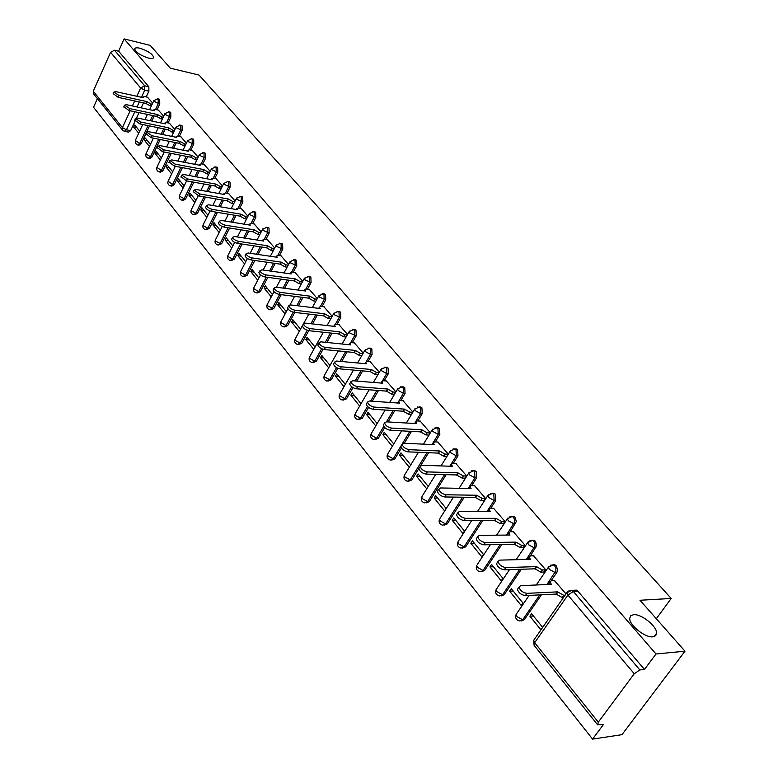 <?xml version="1.0" encoding="UTF-8"?>
<svg xmlns="http://www.w3.org/2000/svg" width="778" height="778" viewBox="0 0 778 778"><rect width="100%" height="100%" fill="white"/><g stroke="black" fill="none" stroke-linecap="round" stroke-linejoin="round"><path stroke-width="1.17" d="M148.501 58.078C140.692 55.549 136.092 52.525 134.682 49.014C134.895 47.74 136.646 47.487 139.923 48.236C147.684 50.765 152.264 53.779 153.665 57.271C153.47 58.535 151.749 58.797 148.501 58.078M652.888 636.832C645.205 637.96 629.139 625.084 629.713 618.325L630.715 615.748L633.584 614.678C641.286 613.716 657.089 626.348 656.632 633.195L655.669 635.733L652.888 636.832M157.039 109.795L159.753 103.989L159.684 99.487L158.79 99.039M168.077 122.943L170.849 117.079L170.761 112.518L169.837 112.061M179.348 136.374L182.178 130.451L182.091 125.842L181.118 125.365M190.873 150.115L193.771 144.124L193.673 139.457L192.652 138.961M202.659 164.168L205.625 158.119L205.518 153.383L204.449 152.867M214.718 178.532L217.752 172.424L217.636 167.62L216.508 167.095M227.05 193.236L230.152 187.06L230.035 182.198L228.849 181.653M239.673 208.29L242.843 202.037L242.717 197.116L241.481 196.542M252.587 223.694L255.845 217.373L255.709 212.384L254.396 211.791M265.813 239.478L269.149 233.079L269.003 228.022L267.632 227.409M279.36 255.631L282.784 249.164L282.628 244.029L281.179 243.407M293.238 272.193L296.749 265.648L296.583 260.445L295.056 259.784M307.456 289.163L311.064 282.54L310.889 277.26L309.274 276.579M322.034 306.571L325.739 299.851L325.554 294.502L323.852 293.802M336.981 324.416L340.793 317.609L340.589 312.182L338.79 311.453M352.317 342.719L356.227 335.833L356.013 330.319L354.116 329.571M368.043 361.517L372.069 354.525L371.845 348.923L369.832 348.155M384.186 380.802L388.339 373.722L388.096 368.033L385.966 367.235M400.758 400.612L405.037 393.435L404.784 387.658L402.527 386.831M417.786 420.966L422.201 413.682L421.929 407.808L419.536 406.962M435.272 441.894L439.833 434.484L439.551 428.522L437.003 427.647M453.243 463.396L457.96 455.879L457.659 449.81L454.955 448.916L456.025 449.742L456.326 455.811L449.82 466.216M471.721 485.521L476.603 477.877L476.282 471.711L473.432 470.778M490.724 508.287L495.781 500.507L495.44 494.244L494.224 493.33L492.445 493.271M510.28 531.724L516.3 521.552L515.172 517.428L513.888 516.466L512.012 516.427M530.401 555.871L536.655 545.514L535.478 541.303L534.126 540.292L532.142 540.272M551.106 580.758L556.785 572.501L557.612 570.206L556.396 565.898L554.967 564.838L552.876 564.828M97.396 98.621L93.525 107.267L592.583 739.1L603.514 724.425L597.64 724.843L598.301 722.159L634.245 673.758L567.911 595.053L534.69 642.686L598.301 722.159M684.98 651.196L656 653.987L124.12 38.9L150.232 45.406L170.333 68.182L199.012 75.058L671.2 598.467L640.012 600.256L684.98 651.196L621.943 734.685L592.583 739.1M122.525 130.082L93.555 93.807L93.282 91.191L110.573 52.34L114.483 50.21L118.616 51.212L148.831 86.737L148.909 91.182L146.245 96.929M143.502 102.871L141.197 107.85M138.99 112.635L136.539 117.935M135.012 121.242L130.655 130.665L126.474 129.829L124.324 131.297L122.671 130.266L122.438 127.621L130.179 110.758M118.616 51.212L124.12 38.9M568.942 590.745L571.801 590.356L573.318 591.475L639.837 669.946L644.476 669.45L656 653.987M639.837 669.946L634.245 673.758M566.005 593.896L554.422 580.602M542.684 627.379L531.598 613.725L529.896 616.195L533.426 615.972M509.629 591.173L521.25 605.517L522.933 603.057L511.292 588.722L509.629 591.173L513.149 591.017M543.754 572.044L545.679 569.759L533.533 555.793M489.955 566.88L501.236 580.816L502.88 578.365L491.57 564.439L489.955 566.88L493.466 566.773M523.166 547.537L525.053 545.261L513.266 531.705M470.836 543.277L481.796 556.815L483.401 554.374L472.411 540.846L470.836 543.277L474.337 543.219M503.181 523.73L505.019 521.484L493.573 508.306M452.251 520.336L462.91 533.494L464.466 531.073L453.788 517.924L452.251 520.336L455.752 520.336M483.76 500.614L485.569 498.377L474.444 485.579M434.182 498.027L444.539 510.825L446.066 508.413L435.69 495.635L434.182 498.027L437.674 498.076M464.894 478.149L466.654 475.922L455.85 463.494M448.274 454.099L437.771 442.011M428.172 486.386L418.078 473.948L416.609 476.331L420.091 476.428M430.38 432.84L420.178 421.112M410.745 464.923L400.942 452.854L399.503 455.218L402.975 455.354M412.904 412.097L403.062 400.777M393.726 443.966L384.264 432.315L382.864 434.669L386.316 434.844M395.905 391.908L386.403 380.987M377.155 423.563L368.023 412.311L366.652 414.655L370.095 414.869M379.353 372.254L370.172 361.712M361.021 403.704L352.201 392.832L350.859 395.156L354.291 395.409M363.229 353.105L354.369 342.933M345.306 384.351L336.786 373.858L335.474 376.163L338.887 376.445M347.523 334.462L338.965 324.64M329.998 365.495L321.761 355.351L320.478 357.647L323.881 357.968M332.216 316.286L323.949 306.804M315.061 347.114L307.106 337.312L305.851 339.597L309.245 339.937M317.298 298.567L309.313 289.406M300.512 329.191L292.82 319.719L291.585 321.985L294.959 322.364M302.749 281.296L295.027 272.446M286.304 311.706L278.874 302.554L277.668 304.801L281.033 305.209M288.56 264.442L281.091 255.894M272.456 294.648L265.269 285.798L264.082 288.025L267.428 288.463M274.712 247.997L267.486 239.741M258.928 277.999L251.984 269.441L250.827 271.658L254.153 272.115M261.194 231.941L254.211 223.967M245.731 261.739L239.011 253.463L237.874 255.67L241.19 256.156M247.997 216.274L241.248 208.562M232.836 245.867L226.34 237.864L225.221 240.052L228.528 240.558M235.102 200.967L228.576 193.508M220.242 230.366L213.96 222.625L212.861 224.793L216.148 225.319M222.518 186.02L216.196 178.814M207.94 215.214L201.852 207.726L200.782 209.885L204.06 210.43M210.206 171.403L204.099 164.44M195.91 200.403L190.026 193.158L188.976 195.307L192.234 195.871M198.186 157.127L192.273 150.387M184.153 185.932L178.463 178.921L177.433 181.05L180.671 181.634M186.428 143.171L180.71 136.656M172.658 171.773L167.153 164.985L166.132 167.105L169.361 167.708M174.933 129.518L169.4 123.216M161.416 157.924L156.086 151.36L155.085 153.461L158.294 154.083M163.681 116.165L158.333 110.068M150.417 144.377L145.253 138.027L144.27 140.118L147.47 140.75M154.2 115.873L151.788 121.037M149.502 125.919L141.178 143.745L139.69 143.453L137.512 144.912L135.382 143.201L135.294 140.478L139.69 143.453L148.014 125.608M165.14 129.158L162.602 134.516M160.239 139.505L151.924 157.098L150.436 156.816L148.219 158.274C146.118 157.448 145.369 155.95 145.982 153.791L150.436 156.816L158.741 139.204M176.314 142.734L173.64 148.306M171.209 153.412L162.913 170.742L161.416 170.47L159.159 171.919C157.03 171.092 156.281 169.585 156.913 167.396L161.416 170.47L169.701 153.12M187.731 156.621L184.921 162.417M182.402 167.63L174.146 184.697L172.638 184.425L170.353 185.874C168.194 185.038 167.435 183.511 168.077 181.303L172.638 184.425L180.885 167.348M199.401 170.829L196.445 176.859M193.839 182.198L185.631 198.954L184.114 198.691L181.789 200.141C179.601 199.294 178.833 197.758 179.485 195.511L179.854 196.367L184.114 198.691L192.312 181.916M211.334 185.368L208.222 191.641M205.518 197.106L197.369 213.542L195.842 213.289L193.479 214.728C191.262 213.882 190.484 212.316 191.155 210.041L191.544 210.935L195.842 213.289L203.992 196.834M223.539 200.247L220.262 206.783M217.451 212.375L209.379 228.46L207.843 228.217L205.441 229.646C203.194 228.79 202.416 227.215 203.097 224.91L203.496 225.834L207.843 228.217L215.914 212.112M236.016 215.477L232.564 222.284M229.646 228.012L221.672 243.718L220.125 243.485L217.684 244.914C215.399 244.049 214.611 242.454 215.312 240.12L215.73 241.083L220.125 243.485L228.1 227.769M248.795 231.076L245.138 238.175M242.114 244.049L234.246 259.337L232.69 259.113L230.21 260.533C227.896 259.667 227.098 258.053 227.808 255.68L228.246 256.682L232.69 259.113L240.558 243.815M261.865 247.054L258.004 254.455M254.853 260.494L247.112 275.324L245.556 275.12L243.037 276.53C240.684 275.655 239.877 274.021 240.606 271.61L241.054 272.66L245.556 275.12L253.297 260.27M275.237 263.431L271.152 271.162M267.875 277.357L260.299 291.701L258.734 291.497L256.166 292.898C253.774 292.022 252.957 290.369 253.716 287.928L254.182 289.017L258.734 291.497L266.309 277.143M288.939 280.216L284.612 288.288M281.198 294.668L273.798 308.467L272.232 308.283L269.626 309.673C267.194 308.788 266.358 307.106 267.126 304.626L267.622 305.764L272.232 308.283L279.623 294.463M302.973 297.429L298.382 305.871M294.813 312.425L287.627 325.651L286.051 325.476L283.406 326.857C280.936 325.963 280.09 324.261 280.877 321.742L281.383 322.928L286.051 325.476L293.257 312.211M317.346 315.08L312.474 323.92M308.749 330.669L301.806 343.254L300.22 343.098L297.527 344.469C295.018 343.575 294.162 341.843 294.969 339.286L295.504 340.521L300.22 343.098L307.271 330.3M332.07 333.198L326.886 342.456M323.065 349.293L316.345 361.313L314.75 361.167L312.007 362.529C309.45 361.614 308.584 359.864 309.411 357.267L309.965 358.551L314.75 361.167L321.684 348.748M347.163 351.792L341.649 361.507M337.808 368.266L331.243 379.82L329.648 379.693L326.857 381.045C324.261 380.121 323.376 378.341 324.231 375.706L324.805 377.048L329.648 379.693L336.514 367.595M362.636 370.882L356.762 381.084M352.979 387.629L346.531 398.813L344.926 398.696L342.096 400.038C339.441 399.114 338.547 397.305 339.422 394.611L340.025 396.021L344.926 398.696L351.763 386.831M378.507 390.498L372.224 401.215M368.607 407.4L362.217 418.292L360.613 418.194L357.734 419.527C355.031 418.593 354.116 416.755 355.011 414.022L355.643 415.491L360.613 418.194L367.488 406.447M394.777 410.658L388.066 421.939M384.721 427.56L378.322 438.296L376.708 438.218L373.78 439.531C371.018 438.588 370.104 436.721 371.018 433.939L371.68 435.476L376.708 438.218L383.749 426.393M411.474 431.391L404.278 443.275M401.39 448.06L394.864 458.835L390.264 460.08C387.444 459.127 386.51 457.231 387.454 454.391L388.144 455.996L393.24 458.777L409.86 431.304M428.61 452.708L420.684 465.584M419.342 467.763L411.844 479.938L407.195 481.183C404.317 480.221 403.364 478.285 404.336 475.397L405.056 477.079L410.22 479.9L426.986 452.64M446.193 474.648L429.3 501.615L424.594 502.87C421.657 501.898 420.684 499.933 421.676 496.977L422.435 498.747L427.676 501.596L444.569 474.609M464.252 497.239L447.253 523.905L442.488 525.16C439.482 524.178 438.491 522.174 439.512 519.169L440.299 521.017L445.609 523.905L462.618 497.22M482.778 520.521L465.701 546.827L460.877 548.091C457.804 547.09 456.793 545.057 457.843 541.984L458.68 543.919L464.058 546.856L481.144 520.521M501.82 544.512L484.684 570.41L479.812 571.674C476.661 570.663 475.63 568.592 476.71 565.45L477.585 567.483L483.041 570.459L500.176 544.542M521.367 569.263L504.222 594.674L499.291 595.958C496.072 594.927 495.012 592.807 496.121 589.598L497.035 591.737L502.578 594.752L519.723 569.311M541.449 594.8L524.343 619.667L519.364 620.951C516.047 619.91 514.968 617.751 516.106 614.464L517.078 616.711L522.69 619.774L539.796 594.888M656.311 618.714L671.2 598.467M152.683 103.095L147.499 97.211M139.651 131.122L134.652 124.976L133.69 127.057L136.87 127.699M133.69 127.057L138.678 133.213M144.27 140.118L149.425 146.478M155.085 153.461L160.414 160.035M166.132 167.105L171.637 173.893M177.433 181.05L183.112 188.062M188.976 195.307L194.85 202.562M200.782 209.885L206.86 217.383M212.861 224.793L219.143 232.544M225.221 240.052L231.708 248.065M237.874 255.67L244.584 263.956M250.827 271.658L257.761 280.226M264.082 288.025L271.259 296.885M277.668 304.801L285.088 313.962M291.585 321.985L299.258 331.457M305.851 339.597L313.797 349.4M320.478 357.647L328.695 367.8M335.474 376.163L343.983 386.666M350.859 395.156L359.669 406.038M366.652 414.655L375.764 425.916M382.864 434.669L392.306 446.329M399.503 455.218L409.286 467.296M416.609 476.331L426.684 488.779M529.896 616.195L540.963 629.859M137.978 145.009L138.999 145.204L141.178 143.745M148.715 158.362L149.716 158.556L151.924 157.098M159.684 172.016L160.667 172.201L162.913 170.742M170.897 185.971L171.86 186.146L174.146 184.697M182.363 200.238L183.307 200.403L185.631 198.954M194.092 214.825L197.369 213.542M206.092 229.743L209.379 228.46M218.375 245.012L221.672 243.718M230.94 260.64L234.246 259.337M243.806 276.628L247.112 275.324M256.983 293.005L260.299 291.701M270.481 309.78L273.798 308.467M284.32 326.954L287.627 325.651M298.499 344.566L301.806 343.254M313.048 362.616L316.345 361.313M327.966 381.132L331.243 379.82M343.263 400.116L346.531 398.813M358.979 419.595L362.217 418.292M375.113 439.599L378.322 438.296M391.674 460.129L394.864 458.835M408.703 481.212L411.844 479.938M426.208 502.889L429.3 501.615M444.16 525.169L447.253 523.905M462.618 548.101L465.701 546.827M481.611 571.684L484.684 570.41M501.168 595.948L504.222 594.674M521.309 620.941L524.343 619.667M124.772 131.385L128.506 132.134L130.655 130.665M644.476 669.45L577.957 591.251L576.44 590.132L574.008 590.249M394.465 394.281L391.626 394.067L386.394 391.11L356.363 388.796C352.687 387.94 350.46 386.306 349.672 383.875L350.11 383.116M554.802 580.582L551.408 580.728L550.075 581.847L551.33 584.336L520.608 585.669L518.965 587.059C520.044 590.492 522.69 592.583 526.9 593.351L557.641 591.864L563.612 595.248L562.076 597.455L556.105 594.071L525.364 595.608C521.163 594.839 518.518 592.748 517.438 589.316L518.274 588.09M563.583 597.378L562.076 597.455M548.597 584.463L549.249 583.053M565.12 595.17L563.612 595.248M557.641 591.864L556.105 594.071M533.912 555.784L530.518 555.862L529.166 556.951L530.363 559.324L499.69 560.131L498.008 561.473C499.048 564.76 501.645 566.792 505.788 567.58L536.48 566.617L542.363 569.953L540.866 572.151L534.992 568.815L504.29 569.817C500.147 569.039 497.56 567.006 496.52 563.71L497.298 562.543M544.133 572.034L540.866 572.151M527.708 559.392L528.33 558.186M545.621 569.846L542.363 569.953M536.48 566.617L534.992 568.815M513.626 531.695L510.242 531.724L508.87 532.774L510.008 535.04L479.384 535.352L477.682 536.655C478.694 539.806 481.232 541.789 485.307 542.577L515.95 542.13L521.737 545.407L520.278 547.586L514.491 544.308L483.848 544.804C479.773 544.016 477.235 542.042 476.233 538.872L476.963 537.763M523.536 547.527L520.278 547.586M507.431 535.07L508.024 534.048M524.994 545.349L521.737 545.407M515.95 542.13L514.491 544.308M493.933 508.306L490.558 508.287L489.158 509.298L490.247 511.457L459.691 511.302L457.96 512.566C458.932 515.6 461.422 517.516 465.439 518.323L496.014 518.342L501.722 521.571L500.293 523.74L494.594 520.511L464.019 520.531C460.002 519.733 457.513 517.808 456.55 514.773L457.221 513.723M503.541 523.73L500.293 523.74M489.158 509.298L488.312 510.601M504.961 521.571L501.722 521.571M496.014 518.342L494.594 520.511M474.794 485.589L471.429 485.521L470.009 486.493L471.05 488.555L440.572 487.962L438.821 489.177C439.755 492.095 442.196 493.962 446.154 494.779L476.651 495.246L482.272 498.426L480.882 500.575L475.27 497.395L444.763 496.967C440.805 496.16 438.364 494.293 437.44 491.375L438.063 490.373M484.12 500.614L480.882 500.575M468.648 488.506L469.163 487.825M485.501 498.474L482.272 498.426M476.651 495.246L475.27 497.395M456.2 463.503L452.835 463.387L451.396 464.33L452.388 466.294L421.997 465.293L420.217 466.46C421.122 469.26 423.524 471.079 427.414 471.906L457.834 472.8L463.377 475.932L462.025 478.071L456.491 474.94L426.062 474.094C422.172 473.267 419.77 471.449 418.875 468.638L419.459 467.695M465.244 478.159L462.025 478.071M450.092 466.226L450.55 465.691M466.596 476.019L463.377 475.932M457.834 472.8L456.491 474.94M438.111 442.021L434.756 441.865L433.297 442.779L434.25 444.656L403.947 443.256L402.148 444.384C403.023 447.087 405.377 448.857 409.218 449.694L439.551 450.977L445.006 454.07L443.693 456.19L438.228 453.107L407.896 451.853C404.054 451.026 401.711 449.256 400.845 446.553L401.38 445.658M446.893 456.316L443.693 456.19M448.216 454.196L445.006 454.07M439.551 450.977L438.228 453.107M420.519 421.131L417.173 420.937L415.695 421.812L416.609 423.611L386.403 421.841L384.585 422.921C385.431 425.527 387.745 427.248 391.529 428.094L421.764 429.757L427.151 432.801L425.858 434.912L420.48 431.868L390.235 430.244C386.452 429.407 384.147 427.686 383.311 425.08L383.817 424.224M429.009 435.077L425.858 434.912M430.302 432.976L427.151 432.801M421.764 429.757L420.48 431.868M403.393 400.806L400.067 400.563L398.569 401.409L399.445 403.13L369.336 401.02L367.508 402.051C368.325 404.57 370.591 406.242 374.325 407.098L404.453 409.111L409.773 412.116L408.508 414.217L403.199 411.212L373.07 409.238C369.336 408.392 367.07 406.709 366.253 404.19L366.73 403.393M411.513 414.411L408.508 414.217M412.778 412.311L409.773 412.116M404.453 409.111L403.199 411.212M386.734 381.016L383.408 380.743L381.901 381.551L382.737 383.204L352.745 380.753L350.888 381.755C351.685 384.176 353.912 385.81 357.588 386.676L387.619 389.019L392.861 391.986L391.626 394.067M395.73 392.209L392.861 391.986M387.619 389.019L386.394 391.11M370.503 361.741L367.197 361.43L365.67 362.217L366.467 363.793L336.592 361.041L334.725 361.994C335.483 364.328 337.681 365.932 341.309 366.798L371.223 369.462L376.396 372.39L375.191 374.451L370.027 371.534L340.112 368.908C336.485 368.043 334.287 366.448 333.529 364.104L333.937 363.384M377.933 374.695L375.191 374.451M379.129 372.623L376.396 372.39M371.223 369.462L370.027 371.534M354.69 342.972L351.393 342.631L349.857 343.38L350.625 344.887L320.867 341.843L318.98 342.758C319.719 345.014 321.878 346.58 325.457 347.445L355.254 350.411L360.36 353.3L359.183 355.351L354.087 352.473L324.28 349.546C320.711 348.68 318.552 347.114 317.813 344.849L318.192 344.168M361.799 355.604L359.183 355.351M362.976 353.552L360.36 353.3M355.254 350.411L354.087 352.473M339.286 324.679L335.999 324.3L334.452 325.019L335.192 326.468L305.55 323.142L303.653 324.027C304.373 326.206 306.493 327.733 310.023 328.608L339.704 331.856L344.732 334.696L343.584 336.738L338.556 333.898L308.876 330.689C305.346 329.814 303.226 328.287 302.506 326.108L302.866 325.457M346.084 337.01L343.584 336.738M347.241 334.968L344.732 334.696M339.704 331.856L338.556 333.898M324.261 306.843L320.993 306.435L319.427 307.125L320.147 308.526L290.622 304.927L288.716 305.773C289.416 307.884 291.507 309.372 294.988 310.247L324.543 313.767L329.512 316.578L328.384 318.601L323.415 315.8L293.86 312.318C290.389 311.443 288.298 309.945 287.597 307.835L287.928 307.222M330.776 318.883L328.384 318.601M331.905 316.86L329.512 316.578M324.543 313.767L323.415 315.8M309.625 289.455L306.367 289.017L304.791 289.679L305.472 291.021L276.083 287.179L274.157 287.986C274.838 290.029 276.9 291.487 280.333 292.363L309.761 296.136L314.662 298.908L313.563 300.921L308.662 298.149L279.234 294.415C275.801 293.539 273.749 292.081 273.068 290.038L273.379 289.455M315.858 301.203L313.563 300.921M316.957 299.199L314.662 298.908M309.761 296.136L308.662 298.149M295.339 272.485L292.09 272.028L290.505 272.66L291.166 273.953L261.904 269.869L259.969 270.647C260.64 272.621 262.663 274.05 266.047 274.926L295.348 278.942L300.191 281.675L299.112 283.669L294.269 280.936L264.977 276.968C261.593 276.083 259.56 274.653 258.899 272.679L259.191 272.125M301.3 283.97L299.112 283.669M302.379 281.967L300.191 281.675M295.348 278.942L294.269 280.936M281.393 255.933L278.164 255.456L276.569 256.059L277.201 257.294L248.085 252.996L246.14 253.735C246.782 255.641 248.775 257.041 252.121 257.926L281.286 262.167L286.071 264.86L285.011 266.854L280.236 264.15L251.07 259.949C247.725 259.064 245.731 257.674 245.089 255.758L245.362 255.233M287.111 267.146L285.011 266.854M288.171 265.162L286.071 264.86M281.286 262.167L280.236 264.15M267.797 239.78L264.578 239.284L262.974 239.857L263.586 241.044L234.596 236.531L232.641 237.232C233.274 239.089 235.238 240.46 238.535 241.345L267.564 245.79L272.29 248.464L271.25 250.428L266.533 247.764L237.504 243.349C234.207 242.464 232.243 241.102 231.611 239.245L231.863 238.749M273.263 250.74L271.25 250.428M274.303 248.766L272.29 248.464M267.564 245.79L266.533 247.764M254.513 224.015L251.313 223.49L249.699 224.035L250.283 225.173L221.438 220.466L219.474 221.137C220.086 222.936 222.022 224.278 225.28 225.163L254.173 229.811L258.841 232.447L257.829 234.411L253.161 231.776L224.278 227.157C221.01 226.272 219.075 224.93 218.462 223.13L218.706 222.664M259.755 234.713L257.829 234.411M260.766 232.758L258.841 232.447M254.173 229.811L253.161 231.776M241.54 208.611L238.35 208.066L236.736 208.582L237.3 209.69L208.592 204.789L206.617 205.421C207.211 207.162 209.126 208.485 212.345 209.37L241.092 214.213L245.712 216.819L244.71 218.764L240.101 216.158L211.353 211.353C208.134 210.459 206.228 209.146 205.635 207.405L205.849 206.958M246.558 219.065L244.71 218.764M247.56 217.13L245.712 216.819M241.092 214.213L240.101 216.158M228.868 193.566L225.698 193.002L224.074 193.498L224.618 194.558L196.046 189.482L194.072 190.085L199.713 193.955L228.324 198.983L232.885 201.551L231.902 203.486L227.351 200.909L198.75 195.92L193.304 191.621M233.682 203.787L231.902 203.486M234.655 201.862L232.885 201.551M228.324 198.983L227.351 200.909M216.488 178.862L213.337 178.279L211.694 178.755L212.229 179.767L183.803 174.525L181.809 175.099L187.381 178.901L215.846 184.094L220.349 186.632L219.396 188.548L214.893 186.01L186.428 180.846L181.06 176.655M221.098 188.859L219.396 188.548M222.051 186.944L220.349 186.632M215.846 184.094L214.893 186.01M204.39 164.498L201.249 163.895L199.606 164.343L200.111 165.325L171.831 159.918L169.837 160.463L175.332 164.187L203.661 169.546L208.105 172.055L207.172 173.961L202.718 171.452L174.398 166.132L169.089 162.018M208.796 174.272L207.172 173.961M209.739 172.366L208.105 172.055M203.661 169.546L202.718 171.452M192.565 150.446L189.433 149.833L187.79 150.251L188.276 151.204L160.142 145.642L158.138 146.157L163.555 149.814L191.738 155.328L196.144 157.817L195.22 159.704L190.824 157.224L162.641 151.739L157.399 147.723M196.785 160.005L195.22 159.704M197.7 158.119L196.144 157.817M191.738 155.328L190.824 157.224M180.992 136.714L177.88 136.072L176.227 136.481L176.703 137.395L148.715 131.696L146.702 132.172L152.05 135.771L180.088 141.431L184.444 143.881L183.54 145.768L179.193 143.317L151.156 137.687L145.972 133.748M185.038 146.06L183.54 145.768M185.942 144.183L184.444 143.881M180.088 141.431L179.193 143.317M169.682 123.274L166.58 122.623L164.926 123.002L165.383 123.887L137.531 118.052L135.528 118.509L140.808 122.039L168.7 127.835L172.998 130.266L172.113 132.134L167.815 129.702L139.923 123.935L134.798 120.084M173.543 132.425L172.113 132.134M174.437 130.558L172.998 130.266M168.7 127.835L167.815 129.702M158.605 110.136L155.532 109.465L153.869 109.824L154.307 110.68L126.61 104.709L124.597 105.137L129.809 108.619L157.555 114.541L161.805 116.943L160.939 118.791L156.679 116.399L128.944 110.495L123.877 106.722M162.31 119.083L160.939 118.791M163.186 117.235L161.805 116.943M157.555 114.541L156.679 116.399M147.771 97.269L144.708 96.589L143.045 96.929L143.473 97.746L115.922 91.658L113.899 92.067L119.044 95.48L146.643 101.529L150.854 103.902L149.998 105.74L145.797 103.377L118.198 97.357L113.189 93.642M151.321 106.032L149.998 105.74M152.177 104.194L150.854 103.902M146.643 101.529L145.797 103.377M157.263 98.709L158.187 99.156L158.265 103.659L155.551 109.474M159.753 103.989L154.141 101.403L153.927 100.43M168.301 111.731L169.264 112.197L169.351 116.758L166.58 122.623M170.849 117.079L165.179 114.473L164.965 113.452M179.572 125.044L180.584 125.521L180.671 130.14L177.841 136.072M182.178 130.451L176.46 127.835L176.246 126.775M191.096 138.659L192.156 139.145L192.254 143.823L189.365 149.814M193.771 144.124L187.994 141.489L187.77 140.39M202.873 152.576L204.001 153.081L204.099 157.817L201.142 163.876M205.625 158.119L199.79 155.464L199.567 154.307M214.923 166.803L216.109 167.328L216.216 172.132L213.191 178.25M217.752 172.424L211.859 169.75L211.626 168.544M227.254 181.371L228.499 181.916L228.615 186.778L225.513 192.973M230.152 187.06L224.21 184.367L223.967 183.112M239.867 196.28L241.17 196.834L241.306 201.765L238.126 208.027M242.843 202.037L236.843 199.333L236.6 198.02M252.772 211.538L254.153 212.122L254.289 217.111L251.031 223.451M255.845 217.373L249.787 214.65L249.534 213.279M265.988 227.166L267.447 227.76L267.593 232.826L264.248 239.245M269.149 233.079L263.032 230.337L262.779 228.907M279.526 243.174L281.062 243.786L281.218 248.921L277.785 255.417M282.784 249.164L276.598 246.402L276.346 244.905M293.384 259.57L295.008 260.212L295.173 265.415L291.653 271.999M296.749 265.648L290.505 262.867L290.243 261.301M307.582 276.385L309.304 277.036L309.488 282.326L305.861 288.988M311.064 282.54L304.752 279.74L304.49 278.096M322.141 293.617L323.969 294.288L324.154 299.656L320.429 306.415M325.739 299.851L319.369 297.04L319.097 295.319M337.059 311.288L338.994 311.988L339.198 317.424L335.357 324.29M340.793 317.609L334.346 314.779L334.073 312.98M352.366 329.425L354.418 330.135L354.632 335.658L350.674 342.631M356.227 335.833L349.721 332.974L349.439 331.097M368.062 348.038L370.24 348.768L370.474 354.369L366.38 361.469M372.069 354.525L370.474 354.369L365.495 351.656L365.213 349.682M384.176 367.138L386.491 367.887L386.724 373.576L382.494 380.821M388.339 373.722L386.724 373.576L381.687 370.824L381.405 368.762M400.709 386.763L403.169 387.522L403.422 393.308L399.017 400.719M405.037 393.435L403.422 393.308L398.317 390.517L397.607 389.019L398.035 388.358M417.689 406.923L420.315 407.701L420.577 413.575L415.929 421.258M422.201 413.682L420.577 413.575L415.403 410.745L414.664 409.179L415.112 408.479M435.126 427.647L437.926 428.425L438.209 434.396L431.965 444.549M439.833 434.484L438.209 434.396L432.957 431.537L432.179 429.894L432.665 429.155M457.96 455.879L456.326 455.811L451.007 452.903L450.199 451.182L450.715 450.404M471.478 470.865L473.501 470.797L474.648 471.663L474.969 477.828L468.171 488.496M476.603 477.877L474.969 477.828L469.572 474.891L468.716 473.082L469.27 472.265M490.422 493.417L492.591 493.301L493.806 494.215L494.147 500.487L487.028 511.447M495.781 500.507L494.147 500.487L488.672 497.502L487.777 495.605L488.37 494.74M509.921 516.641L512.245 516.466L513.529 517.428L514.559 519.548L514.589 522.048L506.429 535.079M515.522 523.798L513.879 523.808L508.335 520.783L507.392 518.79L508.034 517.885M529.983 540.554L532.483 540.321L533.834 541.323L534.894 543.501L534.933 546.049L526.385 559.431M535.847 547.79L534.204 547.819L528.573 544.756L527.581 542.655L528.272 541.702M550.649 565.198L553.323 564.886L554.753 565.946L555.842 568.173L555.891 570.77L546.915 584.531M556.785 572.501L555.142 572.559L549.433 569.447L548.383 567.24L549.122 566.248M148.909 91.182L144.708 90.238L141.46 97.299M139.311 101.957L137.016 106.956M134.798 111.74L126.474 129.829L122.438 127.621L93.282 91.191M132.386 105.954L134.682 100.945M136.831 96.278L140.624 88.002L110.573 52.34M152.712 115.552L150.3 120.726M163.643 128.847L161.104 134.215M174.807 142.432L172.142 148.014M186.214 156.329L183.413 162.125M197.875 170.547L194.928 176.577M209.807 185.086L206.695 191.369M222.002 199.975L218.725 206.52M234.47 215.224L231.017 222.031M247.239 230.833L243.592 237.932M260.299 246.821L256.439 254.231M273.671 263.207L269.587 270.939M287.364 280.002L283.036 288.084M301.387 297.225L296.797 305.676M315.761 314.896L310.889 323.745M330.475 333.023L325.301 342.291M345.568 351.637L340.054 361.352M361.031 370.746L355.157 380.948M376.892 390.371L370.62 401.108M393.162 410.551L386.452 421.841M516.806 613.434L529.128 595.423M453.049 448.955L454.936 448.916L450.199 451.182L441.019 465.925M496.772 588.625L509.493 569.652M477.313 564.517L490.354 544.697M458.417 541.099L471.692 520.531M440.037 518.323L453.496 497.093M422.172 496.179L435.768 474.356M404.793 474.638L418.476 452.29M387.882 453.671L401.613 430.856M371.427 433.258L385.178 410.025M355.39 413.371L369.142 389.778M339.772 393.999L353.494 370.085M324.562 375.113L338.236 350.907M309.722 356.713L323.337 332.255M295.261 338.761L308.798 314.079M281.15 321.246L287.889 308.769M267.389 304.149L274.002 291.75M253.949 287.471L260.523 274.965M240.83 271.182L247.414 258.49M228.022 255.272L234.645 242.337M215.506 239.731L222.187 226.515M203.282 224.541L210.041 211.003M191.33 209.69L198.186 195.793M179.65 195.181L186.613 180.885M168.223 180.982L175.293 166.298M157.049 167.095L164.207 152.05M146.118 153.509L153.354 138.124M135.421 140.205L142.724 124.519M577.957 591.251L573.318 591.475L567.911 595.053L566.822 592.729L567.609 591.679M148.831 86.737L144.64 85.784L144.708 90.238L140.624 88.002L144.64 85.784L114.483 50.21M597.533 724.707L534.194 645.409L534.69 642.686L533.669 640.313L534.428 639.234M557.845 592.107L556.309 594.314M526.9 593.351L525.364 595.608M536.684 566.861L535.186 569.058M505.788 567.58L504.29 569.817M516.145 542.354L514.686 544.542M485.307 542.577L483.848 544.804M496.199 518.566L494.789 520.735M465.439 518.323L464.019 520.531M476.836 495.46L475.455 497.619M446.154 494.779L444.763 496.967M458.018 473.005L456.667 475.154M427.414 471.906L426.062 474.094M439.716 451.182L438.403 453.311M409.218 449.694L407.896 451.853M421.929 429.962L420.645 432.072M391.529 428.094L390.235 430.244M404.618 409.306L403.364 411.406M374.325 407.098L373.07 409.238M387.775 389.214L386.549 391.295M357.588 386.676L356.363 388.796M371.378 369.647L370.182 371.719M341.309 366.798L340.112 368.908M355.41 350.596L354.233 352.648M325.457 347.445L324.28 349.546M339.85 332.031L338.702 334.073M310.023 328.608L308.876 330.689M324.679 313.942L323.56 315.965M294.988 310.247L293.86 312.318M309.897 296.301L308.798 298.314M280.333 292.363L279.234 294.415M295.484 279.098L294.405 281.101M266.047 274.926L264.977 276.968M281.422 262.322L280.362 264.306M252.121 257.926L251.07 259.949M267.7 245.945L266.659 247.919M238.535 241.345L237.504 243.349M254.299 229.967L253.288 231.932M225.28 225.163L224.278 227.157M241.219 214.368L240.227 216.313M212.345 209.37L211.353 211.353M228.45 199.119L227.477 201.055M199.713 193.955L198.75 195.92M215.963 184.24L215.01 186.156M187.381 178.901L186.428 180.846M203.778 169.692L202.834 171.598M175.332 164.187L174.398 166.132M191.855 155.464L190.941 157.36M163.555 149.814L162.641 151.739M180.204 141.567L179.3 143.444M152.05 135.771L151.156 137.687M168.807 127.971L167.922 129.838M140.808 122.039L139.923 123.935M157.662 114.667L156.786 116.525M129.809 108.619L128.944 110.495M146.75 101.655L145.894 103.493M119.044 95.48L118.198 97.357M554.967 564.838L553.323 564.886L548.383 567.24L536.256 584.998M534.126 540.292L532.483 540.321L527.581 542.655L516.164 559.693M513.888 516.466L512.245 516.466L507.392 518.79L496.617 535.176M494.224 493.33L492.591 493.301L487.777 495.605L477.585 511.399M475.125 470.846L473.501 470.797L468.716 473.082L459.059 488.321M456.56 448.984L454.936 448.916M438.5 427.735L436.876 427.637L432.179 429.894L423.456 444.16M420.937 407.059L419.323 406.943L414.664 409.179L406.34 423.008M403.84 386.938L402.226 386.812L397.607 389.019L389.661 402.44M387.201 367.352L385.587 367.206L381.016 369.394L373.411 382.436M370.989 348.272L369.385 348.106L364.853 350.285L357.569 362.976M355.196 329.687L353.601 329.512L349.098 331.671L342.126 344.022M339.811 311.579L338.216 311.385L333.762 313.524L327.061 325.564M324.805 293.919L323.22 293.714L318.795 295.834L312.357 307.573M310.169 276.705L308.594 276.491L304.217 278.582L298.023 290.048M295.903 259.91L294.327 259.677L289.98 261.758L284.019 272.952M281.967 243.524L280.411 243.281L276.102 245.342L270.345 256.283M268.381 227.536L266.815 227.273L262.556 229.316L257.003 240.023M255.106 211.917L253.55 211.645L249.32 213.678L243.961 224.142M242.143 196.669L240.597 196.387L236.405 198.39L231.222 208.65M229.481 181.77L227.944 181.478L223.782 183.472L218.774 193.518M217.101 167.212L215.574 166.92L211.451 168.884L206.598 178.736M205.013 152.984L203.486 152.683L199.401 154.627L194.695 164.284M193.187 139.067L191.67 138.756L187.624 140.692L183.054 150.173M181.624 125.462L180.117 125.151L176.1 127.067L171.675 136.364M170.304 112.158L168.807 111.838L164.829 113.734L160.531 122.866M159.247 99.146L157.749 98.816L153.801 100.693L149.629 109.669M289.99 304.898L294.599 296.369M276.414 287.218L280.741 279.108M263.12 270.044L267.204 262.274M250.117 253.297L253.968 245.858M237.397 236.969L241.044 229.841M224.959 221.04L228.411 214.203M212.783 205.499L216.06 198.944M200.88 190.338L203.982 184.036M189.219 175.527L192.176 169.468M177.812 161.065L180.613 155.24M166.648 146.925L169.312 141.333M155.707 133.116L158.245 127.728M145 119.618L147.412 114.424M576.44 590.132L571.801 590.356L566.822 592.729L533.669 640.313L534.087 645.283M656.632 633.195L654.104 636.618M153.665 57.271L153.344 57.971M550.075 581.847L548.558 584.054M518.965 587.059L517.438 589.316M529.166 556.951L527.688 559.139M498.008 561.473L496.52 563.71M508.87 532.774L507.431 534.953M477.682 536.655L476.233 538.872M457.96 512.566L456.55 514.773M470.009 486.493L468.726 488.516M438.821 489.177L437.44 491.375M451.396 464.33L450.209 466.226M420.217 466.46L418.875 468.638M433.297 442.779L432.198 444.559M402.148 444.384L400.845 446.553M415.695 421.812L414.684 423.495M384.585 422.921L383.311 425.08M398.569 401.409L397.626 403.004M367.508 402.051L366.253 404.19M381.901 381.551L381.016 383.058M350.888 381.755L349.672 383.875M365.67 362.217L364.843 363.647M334.725 361.994L333.529 364.104M349.857 343.38L349.089 344.732M318.98 342.758L317.813 344.849M334.452 325.019L333.733 326.313M303.653 324.027L302.506 326.108M319.427 307.125L318.756 308.351M288.716 305.773L287.597 307.835M304.791 289.679L304.159 290.846M274.157 287.986L273.068 290.038M290.505 272.66L289.912 273.778M259.969 270.647L258.899 272.679M276.569 256.059L276.015 257.119M246.14 253.735L245.089 255.758M262.974 239.857L262.449 240.869M232.641 237.232L231.611 239.245M249.699 224.035L249.203 224.998M219.474 221.137L218.462 223.13M236.736 208.582L236.269 209.506M206.617 205.421L205.635 207.405M224.074 193.498L223.626 194.383M194.072 190.085L193.1 192.049M211.694 178.755L211.276 179.601M181.809 175.099L180.866 177.053M199.606 164.343L199.207 165.15M169.837 160.463L168.914 162.398M187.79 150.251L187.41 151.029M158.138 146.157L157.224 148.083M176.227 136.481L175.877 137.22M146.702 132.172L145.807 134.088M164.926 123.002L164.586 123.721M135.528 118.509L134.652 120.405M153.869 109.824L153.548 110.515M124.597 105.137L123.731 107.024M143.045 96.929L142.744 97.59M113.899 92.067L113.053 93.934"/></g></svg>
